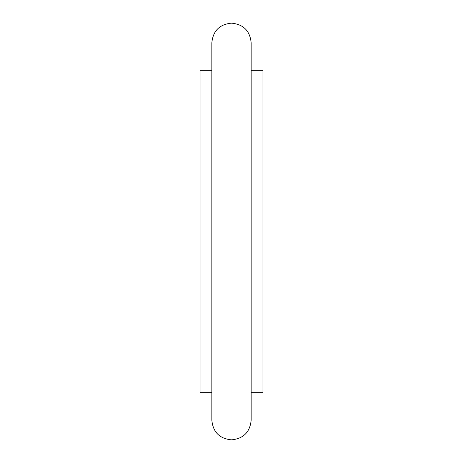 <?xml version="1.0" encoding="UTF-8"?>
<svg xmlns="http://www.w3.org/2000/svg" width="463" height="463" viewBox="0 0 463 463"><rect width="100%" height="100%" fill="white"/><g stroke="black" fill="none" stroke-linecap="round" stroke-linejoin="round"><path stroke-width="0.69" d="M211.846 70.324L200.051 70.324L200.051 392.676L211.846 392.676M251.154 70.324L262.949 70.324L262.949 392.676L251.154 392.676M231.5 23.15C243.44 24.313 249.991 30.865 251.154 42.804L251.154 420.196C249.991 432.135 243.44 438.687 231.5 439.85C219.56 438.687 213.009 432.135 211.846 420.196L211.846 42.804C213.009 30.865 219.56 24.313 231.5 23.15"/></g></svg>
